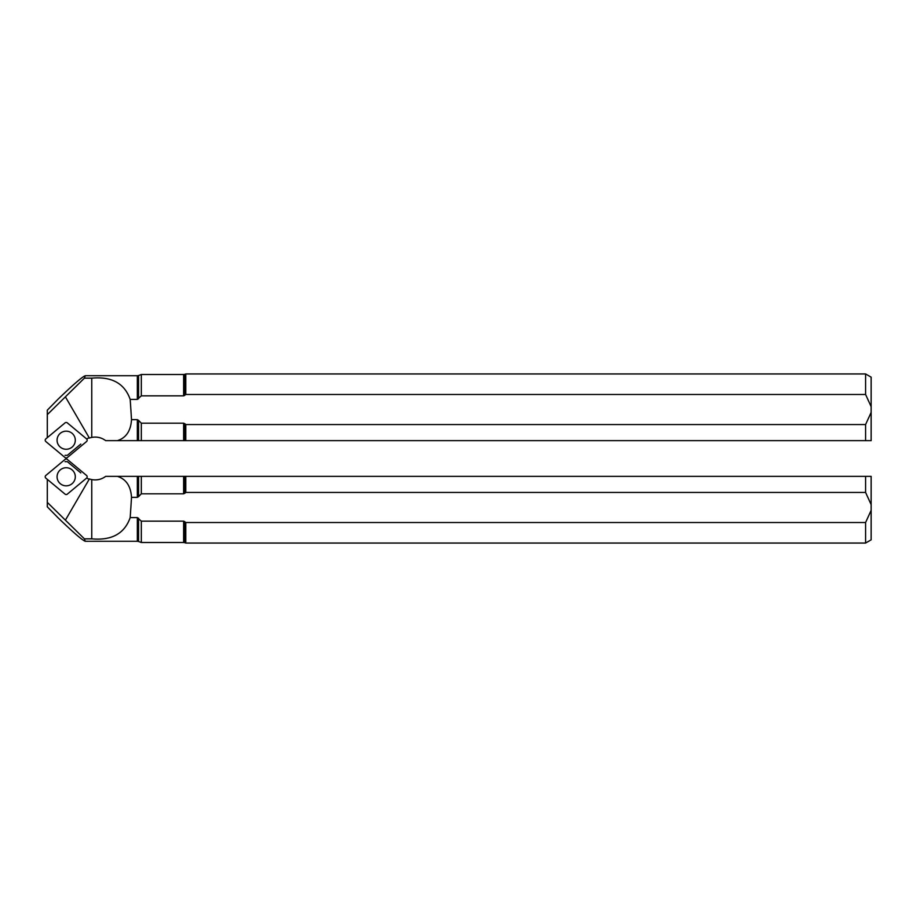 <?xml version="1.0" encoding="UTF-8"?>
<svg xmlns="http://www.w3.org/2000/svg" width="917" height="917" viewBox="0 0 917 917"><rect width="100%" height="100%" fill="white"/><g stroke="black" fill="none" stroke-linecap="round" stroke-linejoin="round"><path stroke-width="1.38" d="M65.05 457.549L45.85 441.558A1.777 1.765 180 0 1 45.85 438.853L65.05 422.875A1.777 1.765 180 0 1 67.331 422.875L86.53 438.853A1.777 1.765 180 0 1 86.53 441.558L67.331 457.549A1.777 1.765 180 0 1 65.05 457.549M72.042 433.282A9.113 9.044 180 0 0 57.072 440.206A9.113 9.044 180 0 0 66.184 449.261A9.113 9.044 180 0 0 72.042 433.282M57.874 399.388L47.294 410.186L47.294 414.644L84.398 378.159L85.281 375.729C82.438 376.646 73.303 384.521 57.874 399.388M137.344 375.729L138.559 375.512L138.559 398.689L137.344 399.388L137.344 375.729L85.281 375.729M183.629 374.503L184.844 374.296L184.844 395.307L183.629 395.846L183.629 374.503L141.321 374.503L141.321 395.846L183.629 395.846L185.784 394.482L865.591 394.482L871.15 406.667L871.15 412.375L865.591 424.56L185.784 424.56L184.844 423.734L184.844 440.641L185.784 440.641L185.784 424.56M47.294 437.661L47.294 414.644M137.344 419.654L138.559 420.353L138.559 440.641L137.344 440.641L137.344 419.654L131.509 419.654A364.828 44.463 90 0 0 130.18 399.388C124.563 383.409 111.759 376.325 91.757 378.159L84.398 378.159M130.18 399.388L137.344 399.388L141.321 395.846M184.844 440.641L183.629 440.641L183.629 423.195L141.321 423.195L138.559 420.353M183.629 423.195L184.844 423.734M91.757 378.159L91.757 437.409A17.79 17.652 0 0 0 89.373 438.062L65.462 396.958M89.213 437.787A17.79 17.652 180 0 0 86.634 438.956M80.811 444.092L67.319 455.348L65.05 455.348M138.559 440.641L141.321 440.641L141.321 423.195M91.757 437.409C96.904 436.503 101.546 437.581 105.684 440.641L117.456 440.641C126.122 437.845 130.81 430.852 131.509 419.654M117.456 440.641L137.344 440.641M141.321 440.641L183.629 440.641M185.784 440.641L865.591 440.641L865.591 424.56M865.591 440.641L871.15 440.641L871.15 412.375M871.15 406.667L871.15 377.162L865.591 373.953L185.784 373.953L185.784 394.482M865.591 394.482L865.591 373.953M65.05 459.451L45.85 475.442A1.777 1.765 180 0 0 45.85 478.147L65.05 494.125A1.777 1.765 180 0 0 67.331 494.125L86.53 478.147A1.777 1.765 180 0 0 86.53 475.442L67.331 459.451A1.777 1.765 180 0 0 65.05 459.451M72.042 483.717A9.113 9.044 180 0 1 57.072 476.794A9.113 9.044 180 0 1 66.184 467.739A9.113 9.044 180 0 1 72.042 483.717M57.874 517.612L47.294 506.814L47.294 502.356L84.398 538.841L85.281 541.271C82.438 540.354 73.303 532.479 57.874 517.612M183.629 542.497L184.844 542.704L184.844 521.693L183.629 521.154L183.629 542.497L141.321 542.497L141.321 521.154L183.629 521.154L185.784 522.518L865.591 522.518L871.15 510.333L871.15 504.625L865.591 492.44L185.784 492.44L184.844 493.266L184.844 476.359L185.784 476.359L185.784 492.44M137.344 541.271L138.559 541.488L138.559 518.311L137.344 517.612L137.344 541.271L85.281 541.271M47.294 479.339L47.294 502.356M184.844 476.359L183.629 476.359L183.629 493.805L141.321 493.805L138.559 496.647L138.559 476.359L137.344 476.359L137.344 497.346L131.509 497.346A364.828 44.463 -90 0 1 130.18 517.612C124.563 533.591 111.759 540.675 91.757 538.841L84.398 538.841M130.18 517.612L137.344 517.612L141.321 521.154M183.629 493.805L184.844 493.266M137.344 497.346L138.559 496.647M91.757 538.841L91.757 479.591A17.79 17.652 -0 0 1 89.373 478.938L65.462 520.042M89.213 479.213A17.79 17.652 180 0 1 86.634 478.044M80.811 472.908L67.319 461.652L65.05 461.652M138.559 476.359L141.321 476.359L141.321 493.805M91.757 479.591C96.904 480.497 101.546 479.419 105.684 476.359L117.456 476.359C126.122 479.155 130.81 486.148 131.509 497.346M117.456 476.359L137.344 476.359M141.321 476.359L183.629 476.359M185.784 476.359L865.591 476.359L865.591 492.44M865.591 476.359L871.15 476.359L871.15 504.625M871.15 510.333L871.15 539.838L865.591 543.047L185.784 543.047L185.784 522.518M865.591 522.518L865.591 543.047M138.559 375.512L141.321 374.503M184.844 374.296L185.784 373.953M138.559 541.488L141.321 542.497M184.844 542.704L185.784 543.047"/></g></svg>
